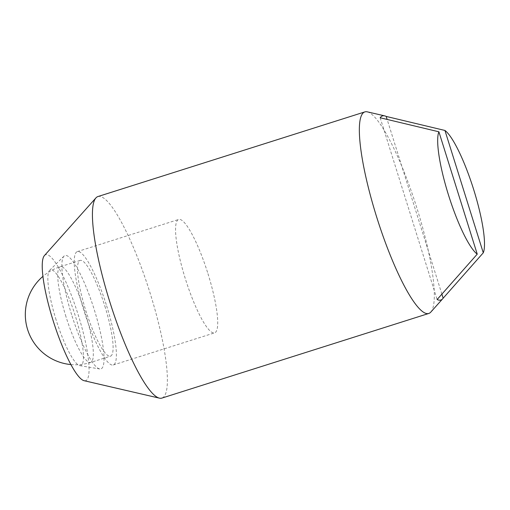 <?xml version="1.0" encoding="UTF-8"?>
<svg xmlns="http://www.w3.org/2000/svg" width="510" height="510" viewBox="0 0 510 510"><rect width="100%" height="100%" fill="white"/><g stroke="black" fill="none" stroke-linecap="round" stroke-linejoin="round"><path stroke-width="0.38" stroke-dasharray="2.55 1.91" d="M104.869 306.178A50.222 9.754 -107.6 0 1 110.485 356.165A50.222 9.754 -107.6 0 1 85.744 310.405A50.222 9.754 -107.6 0 1 80.127 260.425A50.222 9.754 -107.6 0 1 104.869 306.178M207.959 273.66A59.472 11.551 -107.6 0 1 214.614 332.851A59.472 11.551 -107.6 0 1 185.315 278.664A59.472 11.551 -107.6 0 1 178.659 219.472A59.472 11.551 -107.6 0 1 207.959 273.66M106.628 305.79A59.472 11.551 -107.6 0 1 113.284 364.981A59.472 11.551 -107.6 0 1 83.984 310.794A59.472 11.551 -107.6 0 1 77.329 251.608A59.472 11.551 -107.6 0 1 106.628 305.79M56.087 319.808A50.222 9.754 -107.6 0 1 49.623 270.357A50.222 9.754 -107.6 0 1 75.212 315.588A50.222 9.754 -107.6 0 1 79.834 365.625A50.222 9.754 -107.6 0 1 56.087 319.808M71.629 314.715A59.472 11.551 -107.6 0 1 63.973 256.147A59.472 11.551 -107.6 0 1 94.273 309.71A59.472 11.551 -107.6 0 1 99.75 368.966A59.472 11.551 -107.6 0 1 71.629 314.715M97.952 196.541A105.723 20.534 -107.6 0 1 150.036 292.874A105.723 20.534 -107.6 0 1 161.868 398.1M44.415 255.593A66.051 12.826 -107.6 0 1 78.228 314.919A66.051 12.826 -107.6 0 1 84.086 380.689M367.321 111.849A105.723 20.534 -107.6 0 1 416.957 208.233A105.723 20.534 -107.6 0 1 430.816 312.088M441.896 294.155L387.128 119.404M380.16 117.759L437.121 299.529M65.975 316.678A50.222 9.754 -107.6 0 1 60.352 266.692A50.222 9.754 -107.6 0 1 85.093 312.451A50.222 9.754 -107.6 0 1 90.716 362.431A50.222 9.754 -107.6 0 1 65.975 316.678M80.127 260.425L60.352 266.692A50.222 50.222 0 0 0 42.936 276.363M70.909 364.567A50.222 50.222 0 0 0 90.716 362.431L110.485 356.165M113.284 364.981L214.614 332.851M77.329 251.608L178.659 219.472M49.623 270.357L63.973 256.147M79.834 365.625L99.75 368.966"/><path stroke-width="0.76" d="M442.699 298.777L430.816 312.088A105.723 20.534 -107.6 0 1 428.789 313.459L161.868 398.1A105.723 20.534 -107.6 0 1 159.42 398.151A105.723 20.534 -107.6 0 1 109.777 301.767A105.723 20.534 -107.6 0 1 95.925 197.912A105.723 20.534 -107.6 0 1 97.952 196.541L364.873 111.9A105.723 20.534 -107.6 0 1 367.321 111.849L384.706 115.878A96.568 18.755 -107.6 0 1 386.197 116.427L444.937 130.458L483.276 252.807L443.158 298.197A96.568 18.755 -107.6 0 1 442.699 298.777A96.568 18.755 -107.6 0 1 437.121 299.529L477.239 254.139A66.051 12.826 -107.6 0 1 448.513 195.081A66.051 12.826 -107.6 0 1 438.9 131.797L380.16 117.759A96.568 18.755 -107.6 0 1 384.706 115.878M159.42 398.151L84.086 380.689A66.051 12.826 -107.6 0 1 53.072 320.478A66.051 12.826 -107.6 0 1 44.415 255.593L95.925 197.912M428.789 313.459A105.723 20.534 -107.6 0 1 376.699 217.126A105.723 20.534 -107.6 0 1 364.873 111.9M444.937 130.458A66.051 12.826 -107.6 0 1 473.662 189.522A66.051 12.826 -107.6 0 1 483.276 252.807M443.158 298.197L441.896 294.155M387.128 119.404L386.197 116.427M477.239 254.139L438.9 131.797M42.936 276.363A50.222 50.222 0 0 0 70.909 364.567"/></g></svg>
